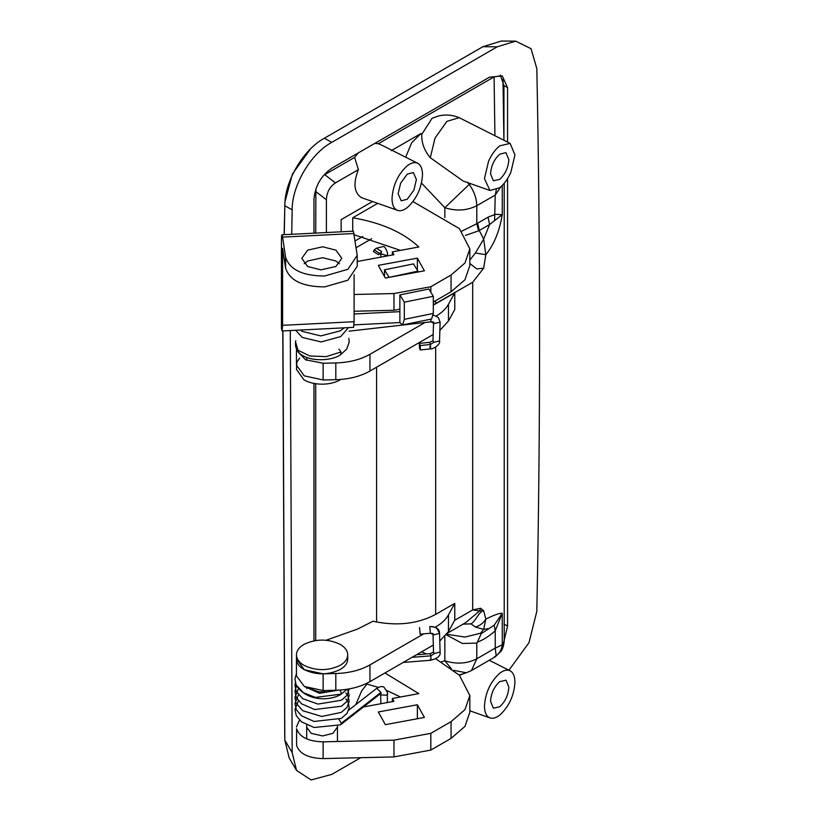 <?xml version="1.0" encoding="UTF-8"?>
<svg xmlns="http://www.w3.org/2000/svg" width="821" height="821" viewBox="0 0 821 821"><rect width="100%" height="100%" fill="white"/><g stroke="black" fill="none" stroke-linecap="round" stroke-linejoin="round"><path stroke-width="1.23" d="M420.147 634.181L419.531 627.552L420.147 634.181L430.389 633.248L420.147 634.181M403.183 662.444L430.686 660.269C437.655 658.504 440.795 655.743 440.107 652.007L439.533 633.35L433.899 634.849L432.985 633.668M440.107 652.007L434.473 653.495L433.55 652.213L432.975 633.504M338.929 719.206L341.29 723.28L380.913 692.401L380.359 693.776L381.283 693.222L380.626 692.924L380.882 703.741M341.29 723.28L340.571 724.83L314.063 727.509L301.41 721.782L296.278 715.635L294.955 709.529L298.28 701.165M340.048 690.071L341.29 693.15L340.582 694.628C329.293 701.093 306.356 701.38 296.227 685.083L303.37 692.708L315.397 697.398L341.054 694.145M304.509 686.561L319.605 693.314L336.569 690.43L319.605 693.314L304.509 686.561M433.242 315.243L436.536 316.331L438.588 318.004L440.107 322.232L439.533 340.992C440.774 344.912 432 349.643 430.481 348.915L429.783 346.739C430.635 349.982 430.84 349.243 430.389 344.512L420.147 345.549C419.295 342.295 419.09 343.045 419.531 347.776C420.383 351.019 420.588 350.28 420.147 345.549L419.449 343.373L429.691 342.336L432.985 340.725M419.531 347.776L420.229 349.951L430.481 348.915M439.533 341.002L433.899 342.234L432.975 340.807M440.107 322.243L434.473 323.474L433.55 322.232M340.612 354.682L341.054 351.942L338.929 349.141M379.394 253.166L378.573 254.746L373.36 251.472L374.181 249.892L379.394 253.166M335.922 250.159L322.663 246.793L307.649 250.159L301.8 258.317L307.649 266.486L320.919 269.852L335.922 266.486L341.782 258.317L335.922 250.159M339.422 263.767L335.922 261.037L322.663 257.671L307.649 261.037L304.16 263.767M433.314 313.427L431.6 319.01L402.608 324.931L404.312 319.348L433.314 313.427L433.314 296.268L404.312 302.19L399.868 294.934L428.87 289.013L433.314 296.268M354.036 324.87L399.868 322.561L402.608 324.931M388.928 277.077L384.485 269.822L413.486 263.9L417.93 271.156L388.928 277.385M417.93 271.156L417.93 272.018M384.485 269.822L384.485 276.492M404.312 302.19L404.312 319.348M399.868 294.934L399.868 322.561M282.106 330.966L282.598 325.321L354.097 321.709L353.605 327.353L282.106 330.966L281.439 328.544L281.439 240.225C281.5 234.303 281.88 233.267 282.557 237.125L281.911 234.796L353.41 231.183L357.227 255.372L347.858 269.329L324.644 276C302.662 275.928 289.639 269.647 285.595 257.178L282.557 237.125L354.056 233.513M354.097 313.991L399.868 311.672M354.097 321.709L354.097 274.717M282.598 325.321L282.598 248.301L285.595 268.057C289.639 280.536 302.662 286.806 324.644 286.888L347.858 280.218L357.227 266.25L357.227 255.372M347.704 654.47C347.776 658.678 345.272 662.29 340.202 665.318C328.113 671.055 316.034 671.055 303.955 665.318C299.224 662.516 296.72 659.15 296.453 655.24C296.381 651.032 298.875 647.42 303.955 644.393C316.034 638.656 328.113 638.656 340.202 644.393C344.933 647.194 347.427 650.55 347.704 654.47L347.704 658.658C347.776 662.865 345.272 666.478 340.202 669.505C328.113 675.242 316.034 675.242 303.955 669.505C299.224 666.703 296.72 663.337 296.453 659.427L296.453 658.647M296.453 655.24L296.443 659.037L304.324 669.72L323.125 673.825L323.125 690.574L335.81 690.266C349.069 689.856 360.45 686.982 369.953 681.625L433.324 645.039M340.92 379.415L340.202 379.856C335.337 382.586 329.529 384.023 322.745 384.177C315.459 384.228 309.189 382.781 303.955 379.856L296.443 369.388L296.894 362.451M297.161 361.712L299.614 358.079M337.452 727.057L332.946 733.338L322.479 735.934L311.2 733.338L306.705 727.283M417.355 718.744L417.355 704.757L378.307 711.981L385.347 724.666L424.406 717.431L417.355 704.757M435.746 658.77L459.401 675.252L469.838 695.49L469.838 712.228L464.963 726.39L451.068 738.387L430.82 750.086L430.82 733.338L451.068 721.649L451.068 738.387M469.838 695.49L464.963 709.642L451.068 721.649M323.125 741.845L323.125 758.594C308.347 758.204 299.501 753.822 296.597 745.437L296.597 728.699C299.501 737.073 308.347 741.455 323.125 741.845L393.967 740.162L393.967 756.911L430.82 750.086M393.967 740.162L430.82 733.338M323.125 758.594L393.967 756.911M296.443 727.057L299.48 720.068M350.136 709.057L348.966 709.18M384.916 672.984L418.833 693.601L392.346 698.507L393.916 701.319L363.426 706.973M392.346 698.507L392.346 701.616M417.355 270.222L417.355 258.133L378.307 265.368L385.347 278.052L424.406 270.817L417.355 258.133M392.346 254.992L392.346 251.883L418.833 246.977C403.234 232.394 381.201 222.655 352.732 217.781L352.732 231.214M357.227 261.499L393.916 254.705L392.346 251.883M399.868 309.199L393.967 310.287L393.967 293.549L354.097 294.493M393.967 310.287L354.097 311.241M430.82 292.194L430.82 286.724L393.967 293.549M451.068 291.773L451.068 275.035L464.963 263.028L469.838 248.866L469.838 265.614L464.963 279.766L451.068 291.773L433.314 302.025M451.068 275.035L430.82 286.724M469.838 248.866L459.401 228.628L412.994 201.607M365.797 683.78L378.296 687.351M386.65 690.42L400.484 696.998M421.635 651.782L426.397 653.968M400.484 250.384L354.241 234.775M377.691 203.372L352.732 217.781M341.136 231.799L341.136 219.659L372.518 201.545L341.136 219.659L341.136 231.799M362.779 236.458L355.165 240.861L362.779 236.458M296.535 770.426L289.177 757.968L284.815 740.142L292.173 752.621L296.535 770.426L311.087 779.95L331.746 774.419L360.696 757.701M482.871 46.715L501.303 41.05L515.68 41.153L497.259 46.807L482.871 46.715L324.387 138.215L331.746 142.372C310.779 153.568 291.886 185.649 292.173 209.848L284.815 205.712C284.507 181.657 303.288 149.494 324.387 138.215M284.815 205.712L284.271 234.673M282.917 330.925L284.815 740.142M500.317 75.101L503.94 85.569L503.94 140.268M508.948 670.203L528.991 642.658L536.821 611.368C540.475 428.346 540.475 247.419 536.821 68.605L531.054 48.696L515.68 41.153M292.173 752.621L290.295 330.555M291.712 234.293L292.173 209.848M331.746 142.372L497.259 46.807M313.961 640.821L313.961 383.428M313.961 233.174L313.961 199.431C315.038 186.1 321.073 175.632 332.084 168.038L489.439 77.195L502.257 75.922L507.563 87.662L507.563 142.105M504.227 640.144L507.563 626.105L503.94 624.022M507.563 178.588L507.563 626.105M400.627 183.216L407.257 174.124L413.302 172.533L416.411 179.542L413.897 190.144L407.257 199.236L401.223 200.827L398.113 193.818L400.627 183.216M490.548 701.339C491.091 693.293 494.139 686.725 499.702 681.646L506.023 680.198L508.846 687.064C508.302 695.12 505.254 701.678 499.702 706.758L493.37 708.205L490.548 701.339M506.003 152.778L508.846 159.664C508.302 167.71 505.254 174.278 499.702 179.358L493.39 180.815L490.548 173.939C491.091 165.883 494.139 159.325 499.702 154.245L505.736 152.655M396.759 210.043C393.67 208.288 392.089 204.47 392.017 198.579C392.92 185.156 398 174.216 407.257 165.75C411.3 162.671 414.8 161.86 417.766 163.317C420.855 165.072 422.435 168.9 422.507 174.781C421.604 188.204 416.524 199.144 407.257 207.61C403.224 210.689 399.724 211.5 396.759 210.043L362.235 197.912M374.704 143.439L378.348 143.706L383.345 145.933L417.766 163.317M509.667 670.593C513.094 672.142 514.859 676.042 514.941 682.302C514.038 695.726 508.958 706.665 499.702 715.132C495.925 718.016 492.61 718.909 489.727 717.821C486.299 716.261 484.534 712.361 484.452 706.101C485.355 692.678 490.435 681.738 499.702 673.271C503.468 670.388 506.793 669.495 509.667 670.593L489.254 660.258M469.838 710.791L489.727 717.821M499.702 187.732L489.993 190.513L484.452 178.691L488.577 161.162C491.625 154.471 495.33 149.381 499.702 145.871L510.118 143.388L514.941 154.902L510.816 172.441C507.778 179.122 504.073 184.222 499.702 187.732M366.936 684.057L361.64 690.954L355.801 704.644M358.377 169.66L335.409 182.919L324.736 174.668L354.641 157.396L358.377 169.66C353.081 183.247 354.015 192.514 361.189 197.461L362.246 197.912M354.641 157.396L358.295 152.911M475.636 668.12L486.022 662.126M459.524 675.355L463.649 673.62M489.993 190.513L463.116 181.01L430.296 157.724L435.007 138.144L446.86 121.375L459.185 117.68L510.118 143.388M446.757 634.264L465.035 637.055L480.49 633.227L481.25 633.658L494.17 625.233L495.227 630.795C489.378 636.09 483.425 639.877 477.37 642.166L476.796 643.1L462.377 643.479L446.316 634.838M284.743 736.673L282.783 330.935M284.128 234.683L284.918 201.966L292.461 173.949L310.512 148.94M325.609 137.507L477.955 49.547M467.241 182.241L469.284 184.397L470.587 183.647M454.639 620.348L472.691 609.921L480.665 608.248L479.618 610.896L472.691 609.921L472.691 282.26L433.314 304.909M480.665 608.248L483.692 610.752L479.618 610.896L465.64 622.667L447.558 633.104M494.17 625.233L502.267 613.246C499.455 613.071 493.975 615.032 485.827 619.116L483.672 629.379L475.421 627.039C479.946 625.643 483.415 623.006 485.827 619.116L483.692 610.752C478.92 611.276 475.369 621.784 470.967 623.868L463.023 624.165M502.267 645.173C501.662 649.514 499.63 653.034 496.171 655.722L495.227 648.138L503.099 644.413L500.728 651.597L495.248 656.8L471.49 670.521L476.796 658.781L495.227 648.138L495.227 630.795L502.267 613.246L502.267 645.173M494.252 656.995L496.171 655.722M500.954 186.685L495.227 195.07L496.305 189.856M326.091 640.236L357.453 629.102L373.042 621.24L376.593 621.979C398.821 626.043 418.515 623.508 435.674 614.385L454.772 603.353L454.772 620.101L448.461 631.606L439.769 641.037M296.443 658.986L296.443 675.786L304.324 686.459L323.125 690.574M454.772 603.353L448.461 614.857L448.461 631.606M435.017 627.316L435.838 626.844C441.708 623.437 445.916 619.434 448.461 614.857M423.687 633.863L369.953 664.887L369.953 681.625M323.125 673.825L335.81 673.528C349.069 673.117 360.45 670.234 369.953 664.887M296.668 350.423L305.597 359.793L323.125 363.241L335.81 362.944C349.069 362.533 360.45 359.649 369.953 354.303L425.073 322.479M435.838 316.259C441.708 312.852 445.916 308.86 448.461 304.283L454.772 292.779L435.674 303.801L435.51 300.753M433.314 305.094L435.674 303.801M296.443 350.064L296.443 365.201L304.324 375.874L323.125 379.99L323.125 363.241M433.17 334.547L369.953 371.041C360.45 376.398 349.069 379.281 335.81 379.692L323.125 379.99M439.861 330.391L448.461 321.021L448.461 304.283M454.772 292.779L454.772 309.517L448.461 321.021M430.296 157.724C424.231 150.438 421.399 142.638 421.799 134.336L432.072 118.296L438.773 115.905C445.854 114.335 452.658 114.93 459.185 117.68M461.946 231.081L476.796 223.702L478.664 230.814L479.248 230.506L483.672 239.127L485.827 254.674L475.421 253.012L483.672 239.127L489.593 224.533L488.043 217.175L495.227 214.343L502.267 214.65L489.593 224.533L479.248 230.506L477.699 223.148L488.043 217.175M502.267 185.433L502.267 214.65C499.455 231.399 493.975 244.73 485.827 254.674L483.661 268.2L476.785 268.919L469.838 263.469M469.838 260.062L475.421 253.012M475.421 627.039L470.967 623.868M478.664 230.814L465.445 235.411M494.611 220.695L495.227 195.07L476.796 205.702L476.796 223.702L477.699 223.148M378.348 143.706L494.088 76.887L500.933 75.758M502.975 79.38L503.899 140.247L503.068 80.694M503.099 644.413L504.217 640.277M335.409 182.919C329.785 186.675 326.779 192.278 326.389 199.749L326.389 232.548M315.716 233.082L315.88 188.943M483.661 268.2L472.691 282.26M477.37 642.166L481.25 633.658M405.677 157.211L411.68 142.731L421.009 133.505L391.289 150.654M356.191 247.655L371.687 238.706M315.716 640.524L315.716 383.725M438.609 632.016C437.603 628.024 434.658 626.218 429.783 626.608L430.389 633.248L433.899 634.849M429.783 626.608L429.937 626.597C436.413 626.844 439.615 629.091 439.533 633.36M430.461 633.237L432.975 633.555M430.266 659.284C430.892 660.997 431.076 659.848 430.83 655.846L434.473 653.495M412.029 657.334L430.83 655.846L430.225 653.66L416.514 654.748M387.368 702.54L387.368 694.104L386.804 695.161L380.882 694.935M387.368 694.104C388.271 693.899 387.184 691.641 384.084 687.31C382.494 686.058 380.061 686.387 376.788 688.285L380.913 692.401M296.063 684.704L294.955 678.885L296.443 673.538M433.899 342.234L430.389 344.512L429.691 342.336M430.881 319.153L430.83 321.822L433.55 322.037M431.035 321.801L349.079 331.161L430.83 321.822L434.473 323.474M295.457 341.608L298.033 350.249L309.784 355.986L326.194 356.622L341.054 351.942M374.181 249.892L376.336 248.229L383.345 246.546C384.772 245.571 388.425 253.381 387.368 254.561L386.804 255.659L380.882 253.689L380.677 252.57L381.211 252.806L378.573 254.746M376.336 248.229L381.58 251.483L380.728 253.084M285.595 257.178L285.595 268.057M507.563 87.662L503.94 85.569M476.796 643.1L476.796 658.781C466.944 663.758 456.291 664.425 444.838 660.772L444.838 636.573M488.372 628.66L483.672 629.379L480.49 633.227M335.81 673.528L335.81 690.266M435.838 626.844L435.838 627.706M335.81 379.692L335.81 362.944M369.953 371.041L369.953 354.303M444.838 217.616L444.838 207.703L469.284 184.397C474.138 191.467 476.642 198.569 476.796 205.702C466.944 210.679 456.291 211.346 444.838 207.703L421.491 183.083M494.919 135.711L494.088 76.887M326.389 199.749L315.716 191.488M357.227 260.791L358.336 261.294M471.49 670.521L466.349 672.768L453.397 670.295M451.376 668.766L444.838 660.772L441.175 661.931M421.009 133.505L421.799 134.336M376.593 621.979L376.593 367.213M435.674 614.385L435.674 347.15M433.56 652.059L430.225 653.66M340.715 724.666L380.359 693.776M376.788 688.285L348.689 710.186M295.355 682.672L294.955 685.309L296.227 691.415L302.795 698.692L317.973 704.079L341.392 700.251L347.088 695.254L349.212 688.911M296.535 685.699L294.965 691.22L296.165 697.316L301.523 703.802L314.556 709.529L341.485 706.234L347.119 701.247L349.192 695.572L347.55 689.199M298.28 689.117L294.955 697.378L296.083 703.166L302.805 710.76L321.801 716.466L341.279 712.382L347.047 707.363L349.192 701.432L348.042 696.116L345.836 692.975M298.28 695.141L294.955 703.494L296.278 709.601L301.399 715.748L314.022 721.464L341.29 718.406L347.057 713.387L349.192 707.456L348.042 702.14L345.836 698.999M347.057 689.271L340.561 694.689M334.404 690.307L326.984 691.97L318.876 691.785L307.998 688.152M432.975 340.848L433.55 322.089M340.582 354.703C329.252 363.18 291.773 362.389 295.776 340.715M340.633 354.723L346.79 348.966L349.192 342.029L348.843 338.385M295.724 330.278L302.302 337.462L321.227 341.936L340.746 336.569L348.453 327.62M300.291 330.052L302.272 331.417L320.878 335.912L340.274 330.832L344.256 327.825M313.796 329.365L331.417 328.482M387.368 254.561L387.358 255.916M380.893 257.117L380.882 253.689M306.695 687.629L306.695 688.511M306.695 725.015L306.695 738.9M337.452 741.507L337.452 726.226M306.695 360.296L306.695 357.546M504.227 183.257L504.227 640.606C503.796 645.614 502.637 649.278 500.728 651.597M466.349 672.768L459.155 675.036"/></g></svg>
